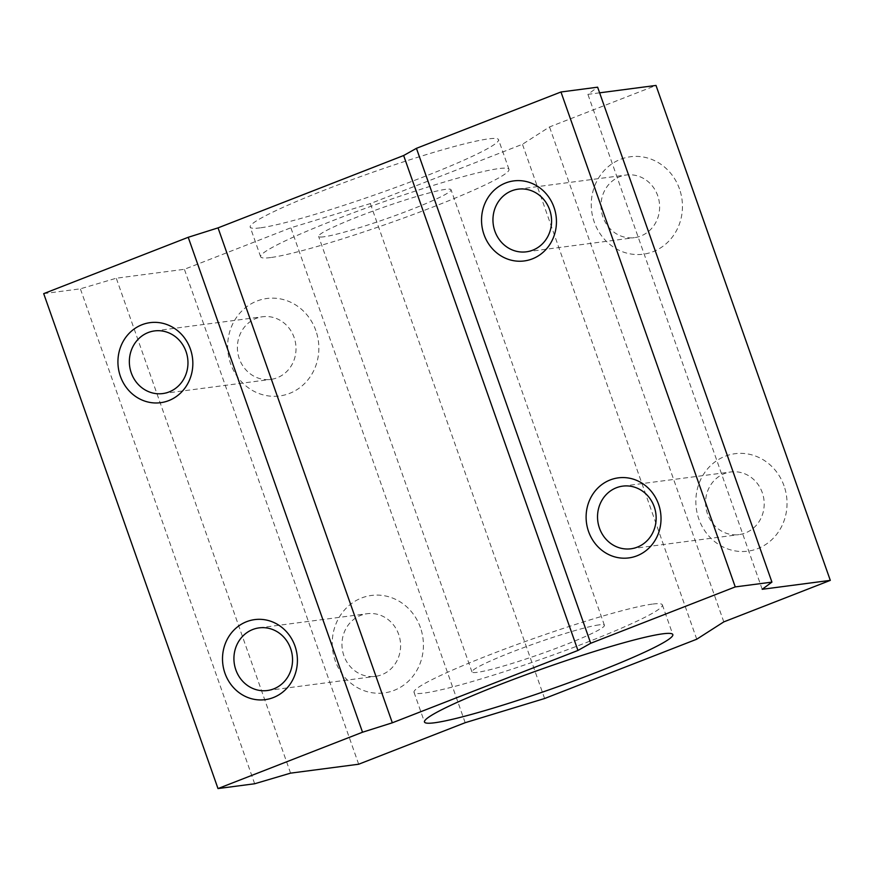 <?xml version="1.0" encoding="UTF-8"?>
<svg xmlns="http://www.w3.org/2000/svg" width="874" height="874" viewBox="0 0 874 874"><rect width="100%" height="100%" fill="white"/><g stroke="black" fill="none" stroke-linecap="round" stroke-linejoin="round"><path stroke-width="0.66" stroke-dasharray="4.37 3.28" d="M784.033 485.824A49.152 45.535 -97.5 0 0 725.169 456.239A49.152 45.535 -97.5 0 0 698.839 519.036A49.152 45.535 -97.5 0 0 757.703 548.632A49.152 45.535 -97.5 0 0 784.033 485.824M707.503 513.967A31.595 29.268 82.5 0 1 730.784 471.971A31.595 29.268 82.5 0 1 762.27 492.619A31.595 29.268 82.5 0 1 738.989 534.615A31.595 29.268 82.5 0 1 707.503 513.967M679.459 188.871A49.152 45.535 -97.5 0 0 620.595 159.287A49.152 45.535 -97.5 0 0 594.265 222.083A49.152 45.535 -97.5 0 0 653.129 251.668A49.152 45.535 -97.5 0 0 679.459 188.871M602.929 217.014A31.595 29.268 82.5 0 1 626.199 175.008A31.595 29.268 82.5 0 1 657.696 195.656A31.595 29.268 82.5 0 1 634.415 237.662A31.595 29.268 82.5 0 1 602.929 217.014M315.853 330.612A49.152 45.535 -97.5 0 0 256.989 301.027A49.152 45.535 -97.5 0 0 230.66 363.824A49.152 45.535 -97.5 0 0 289.523 393.42A49.152 45.535 -97.5 0 0 315.853 330.612M239.323 358.755A31.595 29.268 82.5 0 1 262.604 316.749A31.595 29.268 82.5 0 1 294.09 337.408A31.595 29.268 82.5 0 1 270.809 379.403A31.595 29.268 82.5 0 1 239.323 358.755M420.427 627.576A49.152 45.535 -97.5 0 0 361.563 597.991A49.152 45.535 -97.5 0 0 335.234 660.788A49.152 45.535 -97.5 0 0 394.098 690.373A49.152 45.535 -97.5 0 0 420.427 627.576M343.897 655.719A31.595 29.268 82.5 0 1 367.178 613.712A31.595 29.268 82.5 0 1 398.664 634.36A31.595 29.268 82.5 0 1 375.383 676.367A31.595 29.268 82.5 0 1 343.897 655.719M260.255 227.852A131.646 11.012 -19.4 0 1 250.193 227.098A131.646 11.012 -19.4 0 1 347.502 181.355A131.646 11.012 -19.4 0 1 488.457 138.89A131.646 11.012 -19.4 0 1 498.53 139.643A131.646 11.012 -19.4 0 1 401.221 185.386A131.646 11.012 -19.4 0 1 260.255 227.852M270.721 257.546A131.646 11.012 -19.4 0 1 260.649 256.792A131.646 11.012 -19.4 0 1 357.958 211.049A131.646 11.012 -19.4 0 1 498.923 168.584A131.646 11.012 -19.4 0 1 508.985 169.338A131.646 11.012 -19.4 0 1 411.676 215.08A131.646 11.012 -19.4 0 1 270.721 257.546M652.299 604.12A131.646 11.012 160.6 0 0 511.334 646.596A131.646 11.012 160.6 0 0 414.025 692.328A131.646 11.012 160.6 0 0 424.098 693.082A131.646 11.012 160.6 0 0 565.052 650.617A131.646 11.012 160.6 0 0 662.361 604.874A131.646 11.012 160.6 0 0 652.299 604.12M323.959 236.788A70.204 5.878 -19.4 0 1 318.595 236.384A70.204 5.878 -19.4 0 1 370.489 211.989A70.204 5.878 -19.4 0 1 445.674 189.341A70.204 5.878 -19.4 0 1 451.039 189.745A70.204 5.878 -19.4 0 1 399.145 214.141A70.204 5.878 -19.4 0 1 323.959 236.788M599.051 624.877A70.204 5.878 160.6 0 0 523.865 647.536A70.204 5.878 160.6 0 0 471.971 671.931A70.204 5.878 160.6 0 0 477.346 672.324A70.204 5.878 160.6 0 0 552.521 649.677A70.204 5.878 160.6 0 0 604.415 625.281A70.204 5.878 160.6 0 0 599.051 624.877M43.7 293.631L80.375 288.824L116.286 278.216L184.392 269.29L290.878 227.775L370.325 203.587L522.455 144.276L549.517 126.949L656.003 85.434M599.619 92.83L587.907 94.359L597.63 87.181M723.803 621.884L549.517 126.949M762.194 589.294L587.907 94.359M254.662 783.76L80.375 288.824M290.583 773.14L116.286 278.216M358.679 764.226L184.392 269.29M465.176 722.7L290.878 227.775M544.611 698.512L370.325 203.587M696.753 639.211L522.455 144.276M622.736 486.13L730.784 471.971M518.162 189.166L626.199 175.008M154.556 330.918L262.604 316.749M259.13 627.871L367.178 613.712M260.649 256.792L250.193 227.098M414.025 692.328L424.48 722.022M471.971 671.931L318.595 236.384M604.415 625.281L451.039 189.745M662.361 604.874L672.816 634.579M508.985 169.338L498.53 139.643M267.346 690.526L375.383 676.367M162.772 393.562L270.809 379.403M526.366 251.821L634.415 237.662M630.941 548.785L738.989 534.615"/><path stroke-width="1.31" d="M588.573 531.523A40.368 37.407 82.5 0 1 610.205 479.935A40.368 37.407 82.5 0 1 658.559 504.243A40.368 37.407 82.5 0 1 636.928 555.831A40.368 37.407 82.5 0 1 588.573 531.523M654.222 506.778A31.595 29.268 -97.5 0 0 622.736 486.13A31.595 29.268 -97.5 0 0 599.455 528.125A31.595 29.268 -97.5 0 0 630.941 548.785A31.595 29.268 -97.5 0 0 654.222 506.778M224.968 673.264A40.368 37.407 82.5 0 1 246.599 621.687A40.368 37.407 82.5 0 1 294.953 645.984A40.368 37.407 82.5 0 1 273.322 697.572A40.368 37.407 82.5 0 1 224.968 673.264M290.616 648.519A31.595 29.268 -97.5 0 0 259.13 627.871A31.595 29.268 -97.5 0 0 235.849 669.877A31.595 29.268 -97.5 0 0 267.346 690.526A31.595 29.268 -97.5 0 0 290.616 648.519M120.394 376.312A40.368 37.407 82.5 0 1 142.025 324.724A40.368 37.407 82.5 0 1 190.379 349.032A40.368 37.407 82.5 0 1 168.748 400.609A40.368 37.407 82.5 0 1 120.394 376.312M186.042 351.567A31.595 29.268 -97.5 0 0 154.556 330.918A31.595 29.268 -97.5 0 0 131.275 372.914A31.595 29.268 -97.5 0 0 162.772 393.562A31.595 29.268 -97.5 0 0 186.042 351.567M483.999 234.56A40.368 37.407 82.5 0 1 505.631 182.983A40.368 37.407 82.5 0 1 553.985 207.28A40.368 37.407 82.5 0 1 532.353 258.868A40.368 37.407 82.5 0 1 483.999 234.56M549.648 209.815A31.595 29.268 -97.5 0 0 518.162 189.166A31.595 29.268 -97.5 0 0 494.881 231.173A31.595 29.268 -97.5 0 0 526.366 251.821A31.595 29.268 -97.5 0 0 549.648 209.815M662.754 633.825A131.646 11.012 160.6 0 0 521.789 676.29A131.646 11.012 160.6 0 0 424.48 722.022A131.646 11.012 160.6 0 0 434.553 722.776A131.646 11.012 160.6 0 0 575.518 680.311A131.646 11.012 160.6 0 0 672.816 634.579A131.646 11.012 160.6 0 0 662.754 633.825M723.803 621.884L830.3 580.369L762.194 589.294L771.928 582.117L735.253 586.913L590.726 643.264L577.943 650.453L392.328 722.798L362.524 732.226L217.997 788.567L254.662 783.76L290.583 773.14L358.679 764.226L465.176 722.7L544.611 698.512L696.753 639.211L723.803 621.884M771.928 582.117L597.63 87.181L560.966 91.989L416.428 148.329L403.646 155.517L218.041 227.874L188.227 237.291L43.7 293.631L217.997 788.567M830.3 580.369L656.003 85.434L599.619 92.83M735.253 586.913L560.966 91.989M590.726 643.264L416.428 148.329M577.943 650.453L403.646 155.517M392.328 722.798L218.041 227.874M362.524 732.226L188.227 237.291"/></g></svg>
